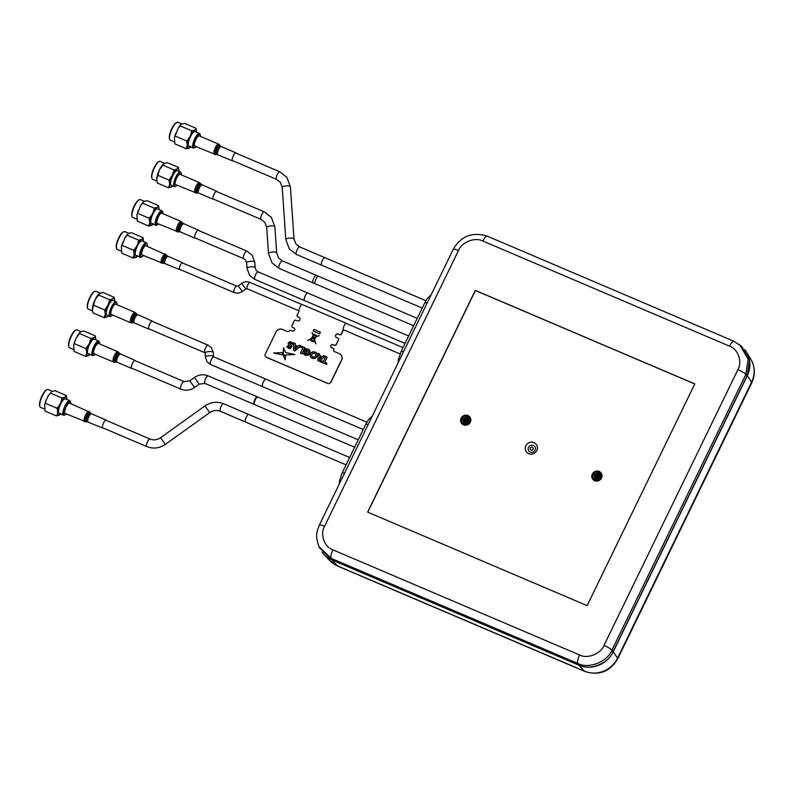 <?xml version="1.0" encoding="UTF-8"?>
<svg xmlns="http://www.w3.org/2000/svg" width="794" height="794" viewBox="0 0 794 794"><rect width="100%" height="100%" fill="white"/><g stroke="black" fill="none" stroke-linecap="round" stroke-linejoin="round"><path stroke-width="1.19" d="M744.703 349.568A26.162 24.664 142.7 0 1 746.459 352.079A26.162 24.664 142.7 0 1 747.273 375.721L613.226 651.785A26.162 24.664 142.7 0 1 578.935 665.223L331.902 559.949A26.162 24.664 142.7 0 1 323.942 554.411A26.162 24.664 142.7 0 1 322.086 552.167M245.574 418.954A4.099 1.211 -66.9 0 1 248.73 414.468A4.099 1.211 113.1 0 0 246.15 417.465A4.099 1.211 113.1 0 0 245.356 421.892A4.099 1.211 113.1 0 0 245.515 422.021A4.099 1.211 -66.9 0 1 245.574 418.954M422.209 308.072L321.659 265.216A4.099 1.211 -66.9 0 1 322.225 260.819A4.099 1.211 -66.9 0 1 324.875 257.663A4.099 1.211 113.1 0 0 322.295 260.66A4.099 1.211 113.1 0 0 321.501 265.087A4.099 1.211 113.1 0 0 321.659 265.216L296.44 254.467A4.099 1.211 113.1 0 0 296.648 254.497M325.034 257.792A4.099 1.211 113.1 0 0 324.875 257.663L299.656 246.914A4.099 1.211 113.1 0 0 297.075 249.912A4.099 1.211 113.1 0 0 296.281 254.338A4.099 1.211 113.1 0 0 296.44 254.467L289.344 248.959L285.81 239.51L282.207 187.324L280.332 182.283L276.55 179.355A4.099 1.211 113.1 0 0 276.739 179.375M106.456 420.473A4.347 1.28 113.1 0 0 106.198 420.095A4.347 1.28 113.1 0 0 106.158 420.076A4.347 1.28 113.1 0 0 103.299 423.52A4.347 1.28 113.1 0 0 102.714 428.065A4.347 1.28 113.1 0 0 102.744 428.085A4.347 1.28 113.1 0 0 103.24 428.026M69.525 403.114A5.598 1.648 113.1 0 0 69.485 403.094A5.598 1.648 113.1 0 0 65.813 407.521A5.598 1.648 113.1 0 0 65.048 413.366A5.598 1.648 113.1 0 0 65.098 413.386A5.598 1.648 113.1 0 0 65.148 413.406M236.215 153.242A4.347 1.28 113.1 0 0 236.017 152.905A4.347 1.28 113.1 0 0 235.917 152.845A4.347 1.28 113.1 0 0 233.118 156.16A4.347 1.28 113.1 0 0 232.404 160.785A4.347 1.28 113.1 0 0 232.503 160.854A4.347 1.28 113.1 0 0 232.999 160.785M199.373 135.943A5.598 1.648 113.1 0 0 199.244 135.863A5.598 1.648 113.1 0 0 195.642 140.131A5.598 1.648 113.1 0 0 194.728 146.076A5.598 1.648 113.1 0 0 194.858 146.156A5.598 1.648 113.1 0 0 195.006 146.195M198.679 230.538A4.347 1.28 113.1 0 0 198.381 230.141A4.347 1.28 113.1 0 0 198.202 230.111A4.347 1.28 113.1 0 0 195.384 233.922A4.347 1.28 113.1 0 0 194.977 238.15A4.347 1.28 113.1 0 0 195.155 238.18A4.347 1.28 113.1 0 0 195.463 238.091M176.705 231.719A5.598 1.648 113.1 0 1 177.231 226.28A5.598 1.648 113.1 0 1 180.863 221.387A5.598 1.648 113.1 0 1 181.092 221.427L161.708 213.159A5.598 1.648 113.1 0 0 161.48 213.12A5.598 1.648 113.1 0 0 157.857 218.022A5.598 1.648 113.1 0 0 157.321 223.451L178.213 231.908A5.26 1.548 113.1 0 0 178.283 231.888M135.407 360.843A4.347 1.28 113.1 0 0 135.109 360.446A4.347 1.28 113.1 0 0 135.049 360.426A4.347 1.28 113.1 0 0 132.191 364.049A4.347 1.28 113.1 0 0 131.705 368.456A4.347 1.28 113.1 0 0 131.764 368.476A4.347 1.28 113.1 0 0 132.191 368.396M98.506 343.504A5.598 1.648 113.1 0 0 98.436 343.465A5.598 1.648 113.1 0 0 98.357 343.435A5.598 1.648 113.1 0 0 94.675 348.1A5.598 1.648 113.1 0 0 94.049 353.757A5.598 1.648 113.1 0 0 94.129 353.787M343.792 329.947A3.603 1.062 -66.9 0 1 343.494 329.957A3.603 1.062 -66.9 0 1 343.355 329.838A3.603 1.062 -66.9 0 1 344.05 325.947A3.603 1.062 -66.9 0 1 346.323 323.327A3.603 1.062 -66.9 0 1 346.462 323.436A3.603 1.062 -66.9 0 1 346.521 323.545M343.246 329.609L341.261 333.966A1.241 1.171 142.7 0 1 339.634 334.602L338.323 334.046A1.985 1.876 -37.3 0 0 335.882 337.013A1.985 1.876 -37.3 0 0 336.606 337.579L337.916 338.135A1.241 1.171 142.7 0 1 338.482 339.703L336.12 344.566A1.241 1.171 142.7 0 1 334.492 345.201L333.182 344.646A1.737 1.638 -37.3 0 0 331.038 347.246A1.737 1.638 -37.3 0 0 331.674 347.742L333.42 348.487A0.744 0.705 142.7 0 1 333.758 349.429A1.737 1.638 -37.3 0 0 334.542 351.623L339.346 353.667A4.972 4.685 142.7 0 1 341.569 359.95L330.85 382.033A2.491 2.342 142.7 0 1 327.594 383.313L266.387 357.231A2.491 2.342 142.7 0 1 265.275 354.094L275.994 332.001A4.972 4.685 142.7 0 1 282.515 329.45L287.319 331.495A1.737 1.638 -37.3 0 0 289.602 330.602A0.744 0.705 142.7 0 1 290.574 330.225L292.331 330.969A1.737 1.638 -37.3 0 0 294.604 330.076A1.737 1.638 -37.3 0 0 293.83 327.872L292.52 327.317A1.241 1.171 142.7 0 1 291.964 325.748L294.316 320.885A1.241 1.171 142.7 0 1 295.944 320.25L297.264 320.806A1.985 1.876 -37.3 0 0 299.864 319.784A1.985 1.876 -37.3 0 0 298.971 317.272L297.661 316.717A1.241 1.171 142.7 0 1 297.105 315.149L299.149 310.95A3.603 1.062 -66.9 0 1 299.943 307.02A3.603 1.062 -66.9 0 1 302.157 304.499L346.323 323.327M316.091 335.604L314.553 334.949A0.834 0.784 -37.3 0 1 313.293 335.644L313.898 337.668L315.575 336.974L316.101 335.614L315.585 336.974L313.898 337.668M313.531 335.386L313.958 334.512L313.531 335.386M313.342 340.983L310.662 339.842L312.598 341.222M311.476 340.765L312.449 341.172L311.476 340.765M311.466 338.681L313.749 337.738L313.144 335.902L313.739 337.728L311.437 338.661L313.134 335.892M315.506 337.182L313.948 337.817L314.563 339.673L315.506 337.182M312.389 338.462L313.6 338.978L312.389 338.472L313.799 337.887L314.474 339.921L314.027 341.083L310.811 339.713M313.6 338.978L312.231 338.532L310.801 339.703L314.027 341.083L314.464 339.911L313.789 337.877M316.33 335.147L314.543 334.76A0.834 0.784 -37.3 0 1 314.553 334.76L316.33 335.157L315.784 336.884L319.178 335.654L315.714 337.083L314.642 339.921L315.883 343.673L314.553 340.189L315.784 343.891M314.404 334.443A0.834 0.784 -37.3 0 0 312.945 334.8L312.052 332.617L313.064 335.663L311.288 338.601L313.054 335.654L312.201 332.557M310.861 338.423L310.553 339.048L310.861 338.423M310.434 340.031L310.682 339.167L307.645 340.428L310.553 339.058L307.655 340.418M310.514 340.199L311.258 340.844M314.553 340.169L314.384 341.43L313.441 341.757L311.208 340.954M315.794 336.884L319.119 335.505M310.722 357.171L310.117 354.829L310.92 353.032L312.508 351.941L314.454 351.831L316.26 352.725L317.223 354.283L317.134 356.149L315.486 358.154L313.62 358.61L311.675 358.025L310.394 356.645L310.117 354.839L311.387 352.576L313.134 351.792L315.099 352.02L316.687 353.181M315.546 354.015L314.325 353.141L312.836 353.32L311.645 354.908L311.863 356.347L313.084 357.211L314.563 357.042L315.754 355.454L315.546 354.015M311.873 356.357L313.451 357.27L314.89 356.824L315.754 355.444L315.536 354.005M321.362 357.618L319.396 356.784L319.218 359.573L321.362 357.618L319.228 359.583M319.486 355.494L322.344 356.724L323.535 355.623L324.984 356.238L319.228 361.29L317.818 360.684L318.086 353.29L319.585 353.935L319.486 355.494L322.344 356.714L323.535 355.613L324.994 356.238M317.828 360.684L318.086 353.29L319.585 353.935M341.261 333.966L343.405 329.728L341.321 334.036A1.241 1.171 142.7 0 1 339.683 334.671L338.423 334.175A1.985 1.876 -37.3 0 0 335.931 337.083M338.323 334.046L338.373 334.115A1.985 1.876 -37.3 0 0 335.912 337.053M338.482 339.703L336.12 344.566M333.182 344.646L333.232 344.715A1.737 1.638 -37.3 0 0 331.068 347.276A1.737 1.638 -37.3 0 1 333.232 344.715L334.542 345.271L333.282 344.775A1.737 1.638 -37.3 0 0 331.098 347.315M327.594 383.313L266.387 357.231M324.696 362.203L326.741 363.076L326.681 364.466L320.141 361.677L321.233 360.724L323.267 361.598L325.719 356.556L327.138 357.151L324.696 362.203L326.741 363.066M306.931 351.474L305.809 350.988L306.345 349.995L308.598 351.285L307.576 353.965L306.107 354.213L304.221 352.953L303.159 353.32L305.085 355.255L308.211 355.236L310.146 352.794L309.809 350.472L307.933 348.973L305.263 348.983L304.023 351.543L306.395 352.556L306.931 351.464L305.809 350.988M304.509 353.012L303.169 353.33L303.497 354.025M309.462 349.985L307.923 348.963L305.531 348.755L304.023 351.543M320.439 332.14L319.654 333.768L313.213 331.019L314.007 329.391L320.439 332.14L314.007 329.401L313.223 331.019M282.376 354.868L282.456 352.605L273.602 353.002L282.376 354.868M308.419 350.968L308.677 352.367L307.566 353.965L304.807 353.479M320.141 361.677L321.233 360.724L323.267 361.588L325.719 356.546L327.138 357.151M295.299 343.584L295.199 345.152L298.058 346.363L299.249 345.261L300.708 345.886L294.951 350.938L293.542 350.333L293.81 342.948L295.299 343.584L293.81 342.948L293.542 350.343M304.827 347.643L301.631 346.283L300.539 347.226L302.842 348.209L300.39 353.261L301.809 353.866L304.836 347.643L301.621 346.273L300.549 347.236M283.716 347.911L283.2 355.017L294.753 354.581L285.622 352.566L283.418 347.752L283.21 355.017M294.693 354.422L285.622 352.566M288.411 344.507L290.485 346.909L289.294 347.167L287.597 345.976L286.783 346.918L288.827 348.318L290.723 348.417L292.073 346.323L289.661 343.435L290.922 343.077L292.827 344.477L292.887 342.849L289.879 341.738L288.153 343.187L288.411 344.507L288.153 343.187L289.473 341.827L292.887 342.849M285.671 355.712L283.468 355.772L285.175 359.781L285.671 355.712L283.468 355.772L285.175 359.781M314.543 334.76A0.834 0.784 -37.3 0 0 312.945 334.79M341.569 359.95L330.899 382.103A2.491 2.342 142.7 0 1 327.644 383.383L266.486 357.36A2.491 2.342 142.7 0 1 265.533 356.595M330.85 382.033L341.618 360.019A4.972 4.685 142.7 0 0 341.212 355.146A4.972 4.685 142.7 0 1 341.678 360.089L330.949 382.172A2.491 2.342 142.7 0 1 327.694 383.442L266.486 357.36M297.075 347.266L295.12 346.432L294.941 349.231L297.075 347.266L294.941 349.231M295.209 345.152L298.068 346.373L299.259 345.271L300.708 345.886M302.842 348.209L300.4 353.261M290.435 346.303L289.919 347.266L287.597 345.986L286.793 346.918M291.795 345.708L289.86 344.01M310.662 340.09L312.667 341.083M282.456 352.605L273.612 353.002M338.423 338.562A1.241 1.171 142.7 0 1 338.581 339.842L336.219 344.695A1.241 1.171 142.7 0 1 334.592 345.34M338.581 339.842L336.219 344.695M400.067 353.935L343.455 329.808L341.37 334.095A1.241 1.171 142.7 0 1 339.733 334.74M299.745 317.908A1.985 1.876 -37.3 0 0 299.08 317.411L297.71 316.786A1.241 1.171 142.7 0 1 297.234 316.399A1.241 1.171 142.7 0 0 297.313 316.498L297.264 316.429M294.514 328.438A1.737 1.638 -37.3 0 0 293.929 328.011L292.569 327.386A1.241 1.171 142.7 0 1 292.093 326.999M292.619 327.446A1.241 1.171 142.7 0 1 292.113 327.029L292.162 327.098M293.929 328.011L293.879 327.942A1.737 1.638 -37.3 0 1 294.485 328.398M333.738 348.764A0.744 0.705 142.7 0 1 333.857 349.558A1.737 1.638 -37.3 0 0 333.956 351.196M318.642 276.391A4.099 1.211 113.1 0 0 318.483 276.262A4.099 1.211 113.1 0 0 315.903 279.26A4.099 1.211 113.1 0 0 315.109 283.686A4.099 1.211 113.1 0 0 315.268 283.815L279.121 268.412A4.099 1.211 113.1 0 0 279.319 268.432M304.34 300.42A4.099 1.211 113.1 0 0 304.499 300.549A4.099 1.211 -66.9 0 1 305.065 296.152A4.099 1.211 -66.9 0 1 307.715 293.006A4.099 1.211 113.1 0 0 305.134 295.993A4.099 1.211 113.1 0 0 304.34 300.42M307.873 293.135A4.099 1.211 113.1 0 0 307.715 293.006L258.11 271.866A4.099 1.211 113.1 0 0 255.529 274.853A4.099 1.211 113.1 0 0 254.735 279.28A4.099 1.211 113.1 0 0 254.894 279.409A4.099 1.211 113.1 0 0 255.102 279.438M262.516 386.559A4.099 1.211 113.1 0 0 262.675 386.688A4.099 1.211 -66.9 0 1 262.735 383.621A4.099 1.211 -66.9 0 1 265.891 379.135A4.099 1.211 113.1 0 0 263.31 382.122A4.099 1.211 113.1 0 0 262.516 386.559M266.05 379.264A4.099 1.211 113.1 0 0 265.891 379.135L213.765 356.923A4.099 1.211 113.1 0 0 211.184 359.91A4.099 1.211 113.1 0 0 210.39 364.337A4.099 1.211 113.1 0 0 210.549 364.466A4.099 1.211 113.1 0 0 210.757 364.496M257.931 397.129A4.099 1.211 113.1 0 0 257.772 397A4.099 1.211 113.1 0 0 255.192 399.987A4.099 1.211 113.1 0 0 254.398 404.414A4.099 1.211 113.1 0 0 254.556 404.543L204.951 383.403A4.099 1.211 113.1 0 0 205.16 383.433M248.899 414.607A4.099 1.211 113.1 0 0 248.73 414.468L223.511 403.729A4.099 1.211 113.1 0 0 220.93 406.717A4.099 1.211 113.1 0 0 220.137 411.143A4.099 1.211 113.1 0 0 220.295 411.272A4.099 1.211 113.1 0 0 220.504 411.302M182.858 263.122A3.732 1.092 113.1 0 0 182.739 262.854A3.732 1.092 113.1 0 0 182.59 262.735A3.732 1.092 113.1 0 0 180.248 265.454A3.732 1.092 113.1 0 0 179.523 269.484A3.732 1.092 113.1 0 0 179.672 269.603A3.732 1.092 113.1 0 0 180.129 269.523M146.106 245.912A4.972 1.459 113.1 0 0 145.917 245.753A4.972 1.459 113.1 0 0 142.791 249.385A4.972 1.459 113.1 0 0 141.818 254.745A4.972 1.459 113.1 0 0 142.017 254.904L162.869 263.35A4.635 1.36 113.1 0 1 162.442 263.181A4.635 1.36 113.1 0 1 163.504 257.822A4.635 1.36 113.1 0 1 166.442 254.934A4.635 1.36 113.1 0 1 166.452 254.953A4.635 1.36 113.1 0 0 166.452 254.953L167.077 255.837A4.059 1.191 113.1 0 0 164.497 258.358A4.059 1.191 113.1 0 0 163.564 263.042A4.059 1.191 113.1 0 0 163.951 263.191L162.869 263.35M354.65 447.211L254.1 404.354A4.099 1.211 -66.9 0 1 254.159 401.288A4.099 1.211 -66.9 0 1 257.316 396.802L358.233 439.816M68.87 346.968L68.651 346.373A9.2 2.71 -66.9 0 1 70.994 336.199A9.2 2.71 -66.9 0 1 75.519 330.264L76.095 329.996A9.697 2.848 113.1 0 0 71.331 336.259A9.697 2.848 113.1 0 0 68.87 346.968A9.697 2.848 113.1 0 0 69.485 347.752L73.376 349.4M95.25 335.882L83.965 331.068C81.127 331.316 79.638 332.13 79.479 333.53L76.105 338.244L73.614 345.192L74.06 351.474L85.345 356.278C86.844 354.273 87.003 351.692 85.812 348.536L89.196 343.822L90.764 338.333C93.603 338.095 95.101 337.271 95.25 335.882L95.935 339.901M89.831 353.816C89.682 355.216 88.194 356.03 85.345 356.278M98.684 341.073L94.307 339.207A7.89 2.322 113.1 0 0 89.623 344.368A7.89 2.322 113.1 0 0 88.124 353.727L92.491 355.593A7.89 2.322 -66.9 0 1 93.99 346.234A7.89 2.322 -66.9 0 1 98.684 341.073A7.89 2.322 -66.9 0 1 99.19 341.698L99.508 342.611A7.146 2.104 113.1 0 0 94.804 346.71A7.146 2.104 113.1 0 0 94.168 355.126A7.146 2.104 113.1 0 0 95.25 354.273M94.168 355.126L93.295 355.523A7.89 2.322 -66.9 0 1 92.491 355.593M99.637 343.981A7.146 2.104 113.1 0 0 99.508 342.611M74.527 343.733L85.812 348.536M77.435 335.703L79.579 332.755L79.479 333.53L90.764 338.333M81.256 331.684L77.087 329.907A9.697 2.848 113.1 0 0 76.095 329.996M413.634 325.738L313.084 282.882A4.099 1.211 -66.9 0 1 313.64 278.486A4.099 1.211 -66.9 0 1 316.3 275.339L417.217 318.344M52.295 391.313L48.136 389.536A9.697 2.848 113.1 0 0 47.144 389.626A9.697 2.848 113.1 0 0 46.975 389.715A9.697 2.848 113.1 0 0 41.625 397.546A9.697 2.848 113.1 0 0 39.908 406.607L39.7 406.002A9.2 2.71 -66.9 0 1 41.328 397.407A9.2 2.71 -66.9 0 1 46.399 389.973A9.2 2.71 -66.9 0 1 46.568 389.894A9.2 2.71 -66.9 0 1 46.717 389.834M66.299 395.511L55.014 390.698L51.868 391.541L50.528 393.159L61.813 397.963L64.959 397.119L66.299 395.511L66.984 399.531M60.88 413.446L59.54 415.064L56.394 415.907C57.893 413.912 58.051 411.332 56.86 408.166C59.848 405.347 61.505 401.953 61.813 397.963M69.723 400.702L65.356 398.836A7.89 2.322 113.1 0 0 64.413 398.975A7.89 2.322 113.1 0 0 59.61 406.498A7.89 2.322 113.1 0 0 59.163 413.356L63.54 415.222A7.89 2.322 -66.9 0 1 63.977 408.364A7.89 2.322 -66.9 0 1 68.78 400.841A7.89 2.322 -66.9 0 1 69.723 400.702A7.89 2.322 -66.9 0 1 70.239 401.337L70.547 402.24A7.146 2.104 113.1 0 0 69.237 401.794A7.146 2.104 113.1 0 0 64.542 409.625A7.146 2.104 113.1 0 0 65.217 414.756A7.146 2.104 113.1 0 0 65.336 414.686A7.146 2.104 113.1 0 0 66.299 413.902M70.686 403.61A7.146 2.104 113.1 0 0 70.547 402.24M64.483 415.083A7.89 2.322 -66.9 0 1 64.344 415.153A7.89 2.322 -66.9 0 1 63.54 415.222M48.484 395.333L50.528 393.159L48.484 395.333L46.052 400.295L45.576 403.362L56.86 408.166M45.576 403.362L44.663 404.821L45.109 411.103L56.394 415.907M39.908 406.607A9.697 2.848 113.1 0 0 40.534 407.382L44.414 409.039M152.647 321.54A4.347 1.28 113.1 0 0 152.349 321.143A4.347 1.28 113.1 0 0 152.279 321.123A4.347 1.28 113.1 0 0 149.421 324.756A4.347 1.28 113.1 0 0 148.935 329.153A4.347 1.28 113.1 0 0 149.004 329.173A4.347 1.28 113.1 0 0 149.431 329.093M115.755 304.211A5.598 1.648 113.1 0 0 115.676 304.162A5.598 1.648 113.1 0 0 115.587 304.132A5.598 1.648 113.1 0 0 111.904 308.806A5.598 1.648 113.1 0 0 111.289 314.454A5.598 1.648 113.1 0 0 111.368 314.484M216.99 191.691A4.347 1.28 113.1 0 0 216.871 191.443A4.347 1.28 113.1 0 0 216.693 191.294A4.347 1.28 113.1 0 0 213.963 194.461A4.347 1.28 113.1 0 0 213.11 199.165A4.347 1.28 113.1 0 0 213.278 199.304A4.347 1.28 113.1 0 0 213.775 199.244M199.622 182.759A5.598 1.648 113.1 0 0 199.403 182.58L180.02 174.313A5.598 1.648 113.1 0 0 176.506 178.382A5.598 1.648 113.1 0 0 175.405 184.426A5.598 1.648 113.1 0 0 175.633 184.605L196.525 193.061A5.26 1.548 113.1 0 1 196.029 192.853A5.26 1.548 113.1 0 1 197.249 186.769A5.26 1.548 113.1 0 1 200.574 183.523A5.26 1.548 113.1 0 0 200.574 183.523A5.26 1.548 113.1 0 1 200.594 183.543M116.162 301.809L113.105 300.499A7.96 2.342 113.1 0 0 109.016 304.479A7.96 2.342 113.1 0 0 106.207 312.886A7.96 2.342 113.1 0 0 106.862 315.139L109.919 316.439A7.96 2.342 -66.9 0 1 109.264 314.186A7.96 2.342 -66.9 0 1 112.073 305.789A7.96 2.342 -66.9 0 1 116.162 301.809A7.96 2.342 -66.9 0 1 116.678 302.445L116.887 303.05A7.464 2.193 113.1 0 0 113.115 305.263A7.464 2.193 113.1 0 0 109.939 314.057A7.464 2.193 113.1 0 0 111.319 316.101A7.464 2.193 113.1 0 0 112.619 315.029M111.319 316.101L110.733 316.369A7.96 2.342 -66.9 0 1 109.919 316.439M117.006 304.737A7.464 2.193 113.1 0 0 117.016 304.559A7.464 2.193 113.1 0 0 116.887 303.05M100.262 293.135L95.856 291.259A9.697 2.848 113.1 0 0 94.863 291.348A9.697 2.848 113.1 0 0 90.188 297.413A9.697 2.848 113.1 0 0 87.459 306.355A9.697 2.848 113.1 0 0 87.628 308.32A9.697 2.848 113.1 0 0 88.253 309.104L92.501 310.911M94.863 291.348L94.288 291.616A9.2 2.71 113.1 0 0 89.851 297.363A9.2 2.71 113.1 0 0 87.251 305.849A9.2 2.71 113.1 0 0 87.419 307.715L87.628 308.32M99.081 293.879A9.945 2.928 113.1 0 0 98.962 293.978A9.945 2.928 113.1 0 0 97.503 295.626A9.945 2.928 113.1 0 0 95.091 299.685L92.372 309.541A9.945 2.928 113.1 0 1 92.372 309.462L92.372 309.541M114.703 301.492L114.157 297.284L102.833 292.46L98.962 293.978M99.806 293.353L95.091 299.685A9.945 2.928 113.1 0 0 92.382 308.658L92.928 312.866L104.252 317.689L107.269 316.786A9.945 2.928 113.1 0 0 108.113 316.171A9.945 2.928 113.1 0 0 108.48 315.823M92.382 308.658A9.945 2.928 113.1 0 0 92.372 309.462M114.157 297.284L112.688 298.852A9.945 2.928 113.1 0 0 107.974 305.174L104.719 309.948L105.265 314.146A9.945 2.928 113.1 0 0 107.269 316.786L108.113 316.171M114.713 301.184A9.945 2.928 113.1 0 0 114.713 300.688A9.945 2.928 113.1 0 0 112.688 298.852L109.671 299.745L107.974 305.174A9.945 2.928 113.1 0 0 105.265 314.146L104.252 317.689M109.671 299.745L98.347 294.921M93.394 305.124L104.719 309.948M468.748 417.991A3.732 3.513 -37.3 0 0 466.306 416.721C468.51 417.455 469.314 418.954 468.718 421.207L468.51 419.043C466.733 417.009 464.937 417.078 463.12 419.252C463.13 423.927 465.095 424.74 469.006 421.683L468.748 417.991L466.306 416.721M469.393 421.753A4.169 3.93 -37.3 0 0 467.527 416.493A4.169 3.93 -37.3 0 0 462.078 418.627A4.169 3.93 -37.3 0 0 463.944 423.887A4.169 3.93 -37.3 0 0 469.393 421.753M461.642 418.448A4.655 4.387 -37.3 0 0 463.726 424.324A4.655 4.387 -37.3 0 0 469.83 421.932A4.655 4.387 -37.3 0 0 467.745 416.056A4.655 4.387 -37.3 0 0 461.642 418.448M470.038 422.061A4.843 4.566 142.7 0 1 461.919 423.172A4.843 4.566 142.7 0 1 461.513 418.428A4.843 4.566 142.7 0 1 469.631 417.307A4.843 4.566 142.7 0 1 470.038 422.061M461.919 423.172L462.267 423.639A4.843 4.566 -37.3 0 0 464.153 425.058M464.569 417.862L462.981 419.54M467.597 419.014L465.512 419.708L463.885 422.378M467.388 418.984L464.053 421.495M465.473 423.381L468.609 420.631M468.837 420.631L466.554 421.118L465.254 423.351M465.026 423.291L466.336 420.83L468.847 420.393L466.306 420.78L464.996 423.281M468.837 420.115L466.048 420.453L464.748 422.994L466.088 420.492L468.837 420.145M468.807 419.877L465.8 420.125L464.559 423.093M468.758 419.659L465.552 419.798L464.371 422.984L465.582 419.837L468.768 419.689M468.688 419.45L465.294 419.46L463.994 422.001L464.381 423.222M468.609 419.252L465.046 419.133L463.746 421.674L464.033 422.716M468.619 419.282L465.076 419.172L463.775 421.713L464.252 423.063M463.914 422.607L463.527 421.386L464.827 418.845L468.529 419.093L467.696 418.507L464.798 418.805L463.498 421.346L463.885 422.567M463.746 422.408L463.269 421.058L464.579 418.517L467.477 418.22L468.45 418.944L467.438 418.18L464.55 418.478L463.239 421.019L464.798 423.202L467.606 422.805L468.718 421.207M468.827 420.661L466.584 421.157L465.284 423.351M468.807 419.907L465.83 420.165L464.579 423.103M468.698 419.48L465.334 419.51L464.212 422.865M470.852 419.957A4.843 4.566 -37.3 0 0 469.988 417.763L469.631 417.307M599.917 473.899A3.732 3.513 -37.3 0 0 597.475 472.619C599.678 473.363 600.482 474.852 599.887 477.105L599.669 474.941C597.902 472.906 596.105 472.976 594.289 475.149C594.299 479.824 596.264 480.638 600.175 477.591L599.917 473.899L597.475 472.619M600.562 477.651A4.169 3.93 -37.3 0 0 598.696 472.39A4.169 3.93 -37.3 0 0 593.237 474.534A4.169 3.93 -37.3 0 0 595.103 479.784A4.169 3.93 -37.3 0 0 600.562 477.651M592.81 474.346A4.655 4.387 -37.3 0 0 594.895 480.221A4.655 4.387 -37.3 0 0 600.998 477.829A4.655 4.387 -37.3 0 0 598.904 471.954A4.655 4.387 -37.3 0 0 592.81 474.346M601.207 477.958A4.843 4.566 142.7 0 1 594.845 480.449A4.843 4.566 142.7 0 1 592.681 474.326A4.843 4.566 142.7 0 1 599.033 471.834A4.843 4.566 142.7 0 1 601.207 477.958M595.738 473.77L594.14 475.447M596.046 480.777L596.8 481.124M596.096 480.777L596.889 481.114M595.818 480.737L596.314 481.114M595.837 480.737L596.354 481.114M598.765 474.921L596.681 475.616L595.202 477.591M598.557 474.891L595.222 477.393M598.875 480.301L600.036 479.507M596.631 480.817L598.041 480.926M601.038 478.812L601.445 477.373M596.751 480.817L598.358 480.827M600.82 479.1L601.395 477.512M601.703 477.551L601.624 476.668M601.663 477.66L601.614 476.728M601.872 476.996L601.663 476.35M601.862 477.045L601.663 476.38M596.641 479.288L599.768 476.539M596.453 479.258L597.753 477.055L599.996 476.569L597.723 477.015L596.423 479.248M600.016 476.261L597.465 476.688L596.165 479.179M600.006 476.013L597.217 476.36L595.937 479.1M595.748 479.01L596.999 476.063L599.976 475.814L596.969 476.023L595.728 478.99M599.927 475.556L596.711 475.695L595.411 478.236L596.751 475.735L599.927 475.586M595.48 478.99L595.192 477.948L596.493 475.408L599.867 475.378L596.463 475.368L595.361 478.752M595.212 478.633L594.944 477.621L596.244 475.08L599.788 475.179L596.215 475.03L594.914 477.571L595.302 478.792M599.688 474.971L595.966 474.703L594.656 477.244L595.083 478.504M599.609 474.832L598.607 474.078L595.708 474.375L594.408 476.916L595.966 479.11L598.775 478.703L599.887 477.105M600.016 476.301L597.505 476.728L596.195 479.189M600.006 476.043L597.247 476.4L595.966 479.11M599.698 474.991L595.996 474.743L594.696 477.283L595.063 478.484M599.619 474.842L598.636 474.117L595.738 474.415L594.438 476.956L594.914 478.306M528.635 453.662A6.213 5.856 -37.3 0 0 536.268 444.372A6.213 5.856 -37.3 0 0 526.67 444.531A6.213 5.856 -37.3 0 0 528.635 453.662M532.367 447.34A1.489 1.409 -37.3 0 0 530.531 449.573A1.489 1.409 -37.3 0 0 532.834 449.533A1.489 1.409 -37.3 0 0 532.367 447.34M530.591 449.632A1.489 1.409 -37.3 0 0 532.933 449.662A1.489 1.409 -37.3 0 0 532.953 447.836M463.488 424.83A5.221 4.923 -37.3 0 0 470.028 417.227A5.221 4.923 -37.3 0 0 461.751 417.257A5.221 4.923 -37.3 0 0 463.488 424.83M594.646 480.727A5.221 4.923 -37.3 0 0 601.197 473.125A5.221 4.923 -37.3 0 0 592.919 473.164A5.221 4.923 -37.3 0 0 594.646 480.727M739.611 344.646L748.107 359.146L745.864 374.361L611.976 650.087C607.38 661.928 588.612 669.273 577.804 663.476L331.108 558.341L331.763 559.76L578.905 665.094L577.804 663.476A7.464 2.193 -66.9 0 1 579.59 654.981C587.342 659.179 600.75 653.928 603.996 645.423L737.884 369.686C742.589 361.806 738.013 348.894 729.537 346.174A7.464 2.193 -66.9 0 1 733.974 341.291L487.278 236.155C472.341 231.64 460.996 236.026 453.235 249.316L319.357 525.052C317.044 531.851 314.811 534.809 318.93 546.48L331.108 558.341A7.464 2.193 -66.9 0 1 332.894 549.845L579.59 654.981M603.996 645.423A7.464 1.181 -154.1 0 1 611.976 650.087L613.067 651.705C608.522 663.605 589.753 670.96 578.905 665.094M613.067 651.705L747.174 375.522L745.864 374.361A7.464 1.181 -154.1 0 0 737.884 369.686M733.974 341.291L741.884 346.611L749.467 360.337L747.174 375.522M331.763 559.76L319.605 547.959L318.93 546.49M729.537 346.174L482.841 241.029C475.09 236.84 461.691 242.091 458.446 250.596L324.557 526.323A7.464 1.181 -154.1 0 0 319.357 525.052M482.841 241.029A7.464 2.193 -66.9 0 1 487.278 236.155M458.446 250.596A7.464 1.181 -154.1 0 0 453.235 249.316M694.76 383.978L475.408 290.505L367.781 512.16M367.642 512.11L587.123 605.643L694.8 383.909L475.308 290.366L367.642 512.11M180.506 171.961L177.449 170.65A7.96 2.342 113.1 0 0 173.35 174.64A7.96 2.342 113.1 0 0 170.551 183.037A7.96 2.342 113.1 0 0 171.206 185.29L174.263 186.6A7.96 2.342 -66.9 0 1 173.608 184.337A7.96 2.342 -66.9 0 1 176.417 175.94A7.96 2.342 -66.9 0 1 180.506 171.961A7.96 2.342 -66.9 0 1 181.012 172.596L181.231 173.201A7.464 2.193 113.1 0 0 177.459 175.414A7.464 2.193 113.1 0 0 174.283 184.208A7.464 2.193 113.1 0 0 175.663 186.253A7.464 2.193 113.1 0 0 176.963 185.181M175.663 186.253L175.077 186.521A7.96 2.342 -66.9 0 1 174.263 186.6M181.35 174.888A7.464 2.193 113.1 0 0 181.36 174.72A7.464 2.193 113.1 0 0 181.231 173.201M164.606 163.286L160.199 161.41A9.697 2.848 113.1 0 0 159.207 161.5A9.697 2.848 113.1 0 0 154.532 167.564A9.697 2.848 113.1 0 0 151.803 176.506A9.697 2.848 113.1 0 0 151.972 178.471A9.697 2.848 113.1 0 0 152.597 179.255L156.845 181.062M159.207 161.5L158.631 161.768A9.2 2.71 113.1 0 0 154.195 167.524A9.2 2.71 113.1 0 0 151.594 176A9.2 2.71 113.1 0 0 151.763 177.876L151.972 178.471M163.425 164.03A9.945 2.928 113.1 0 0 163.306 164.13A9.945 2.928 113.1 0 0 161.847 165.777A9.945 2.928 113.1 0 0 159.435 169.837L156.716 179.613A9.945 2.928 113.1 0 0 156.716 179.722M179.047 171.643L178.501 167.435L167.177 162.611L163.306 164.13M164.15 163.514L159.435 169.837A9.945 2.928 113.1 0 0 156.726 178.809L157.272 183.017L168.596 187.841L171.613 186.947A9.945 2.928 113.1 0 0 172.457 186.322A9.945 2.928 113.1 0 0 172.824 185.975M156.726 178.809A9.945 2.928 113.1 0 0 156.716 179.613M179.057 171.345A9.945 2.928 113.1 0 0 177.032 169.003A9.945 2.928 113.1 0 0 172.318 175.335L169.062 180.099L169.608 184.297A9.945 2.928 113.1 0 0 171.613 186.947L172.457 186.322M178.501 167.435L177.032 169.003L174.015 169.896L172.318 175.335A9.945 2.928 113.1 0 0 169.608 184.297L168.596 187.841M174.015 169.896L162.691 165.073M157.738 175.275L169.062 180.099M146.404 242.785L142.037 240.929A7.89 2.322 113.1 0 0 137.977 244.88A7.89 2.322 113.1 0 0 135.188 253.217A7.89 2.322 113.1 0 0 135.843 255.45L140.21 257.316A7.89 2.322 -66.9 0 1 139.565 255.073A7.89 2.322 -66.9 0 1 142.344 246.745A7.89 2.322 -66.9 0 1 146.404 242.785A7.89 2.322 -66.9 0 1 146.91 243.421L147.227 244.324A7.146 2.104 113.1 0 0 143.615 246.448A7.146 2.104 113.1 0 0 140.578 254.884A7.146 2.104 113.1 0 0 141.898 256.839A7.146 2.104 113.1 0 0 143.406 255.499M141.898 256.839L141.024 257.246A7.89 2.322 -66.9 0 1 140.21 257.316M147.307 246.348A7.146 2.104 113.1 0 0 147.356 245.783A7.146 2.104 113.1 0 0 147.227 244.324M137.551 255.539C137.412 256.928 135.913 257.752 133.064 258L134.206 254.517L133.531 250.259C136.528 247.44 138.176 244.036 138.484 240.056C141.332 239.808 142.821 238.994 142.97 237.595L143.645 241.852M142.97 237.595L131.695 232.791C128.856 233.029 127.358 233.853 127.209 235.252L125.164 237.416L121.333 246.914L121.79 253.187L133.064 258M128.975 233.406L124.817 231.63A9.697 2.848 113.1 0 0 123.824 231.719A9.697 2.848 113.1 0 0 119.15 237.783A9.697 2.848 113.1 0 0 116.41 246.726A9.697 2.848 113.1 0 0 116.589 248.691A9.697 2.848 113.1 0 0 117.214 249.465L121.095 251.122M116.589 248.691L116.381 248.085A9.2 2.71 -66.9 0 1 116.212 246.219A9.2 2.71 -66.9 0 1 118.802 237.734A9.2 2.71 -66.9 0 1 123.239 231.987L123.824 231.719M125.164 237.416L127.298 234.478L127.209 235.252L138.484 240.056M122.256 245.445L133.531 250.259M132.141 216.673L131.923 216.067A9.2 2.71 -66.9 0 1 131.754 214.191A9.2 2.71 -66.9 0 1 134.355 205.715A9.2 2.71 -66.9 0 1 138.791 199.959L139.377 199.691A9.697 2.848 113.1 0 0 134.692 205.755A9.697 2.848 113.1 0 0 131.963 214.698A9.697 2.848 113.1 0 0 132.141 216.673A9.697 2.848 113.1 0 0 132.757 217.447L136.647 219.104M158.522 205.577L147.237 200.763C144.399 201.011 142.91 201.825 142.751 203.224L140.707 205.398L136.886 214.886L137.332 221.169L148.617 225.972L149.758 222.489L149.083 218.231C152.081 215.412 153.728 212.018 154.036 208.028C156.875 207.79 158.373 206.966 158.522 205.577L159.197 209.824M153.103 223.511C152.954 224.91 151.465 225.724 148.617 225.972M161.956 210.767L157.579 208.901A7.89 2.322 113.1 0 0 153.52 212.852A7.89 2.322 113.1 0 0 150.741 221.189A7.89 2.322 113.1 0 0 151.396 223.432L155.763 225.288A7.89 2.322 -66.9 0 1 155.118 223.054A7.89 2.322 -66.9 0 1 157.897 214.717A7.89 2.322 -66.9 0 1 161.956 210.767A7.89 2.322 -66.9 0 1 162.462 211.403L162.78 212.306A7.146 2.104 113.1 0 0 159.167 214.43A7.146 2.104 113.1 0 0 156.12 222.856A7.146 2.104 113.1 0 0 157.44 224.821A7.146 2.104 113.1 0 0 158.522 223.968M157.44 224.821L156.577 225.218A7.89 2.322 -66.9 0 1 155.763 225.288M162.909 213.675A7.146 2.104 113.1 0 0 162.78 212.306M140.707 205.398L142.851 202.45L142.751 203.224L154.036 208.028M137.799 213.427L149.083 218.231M144.528 201.378L140.359 199.602A9.697 2.848 113.1 0 0 139.377 199.691M169.668 139.367L169.459 138.761A9.2 2.71 -66.9 0 1 169.291 136.896A9.2 2.71 -66.9 0 1 171.891 128.41A9.2 2.71 -66.9 0 1 176.328 122.663L176.903 122.395A9.697 2.848 113.1 0 0 172.229 128.459A9.697 2.848 113.1 0 0 169.489 137.402A9.697 2.848 113.1 0 0 169.668 139.367A9.697 2.848 113.1 0 0 170.293 140.151L174.184 141.798M196.058 128.271L184.774 123.467C181.935 123.715 180.437 124.529 180.288 125.928L178.243 128.102L174.422 137.59L174.869 143.863L186.153 148.677L187.285 145.193L186.62 140.935C189.617 138.116 191.265 134.712 191.572 130.732C194.411 130.494 195.91 129.67 196.058 128.271L196.733 132.529M190.639 146.215C190.491 147.605 188.992 148.428 186.153 148.677M199.493 133.471L195.116 131.606A7.89 2.322 113.1 0 0 191.056 135.556A7.89 2.322 113.1 0 0 188.277 143.893A7.89 2.322 113.1 0 0 188.922 146.126L193.299 147.992A7.89 2.322 -66.9 0 1 192.644 145.759A7.89 2.322 -66.9 0 1 195.433 137.422A7.89 2.322 -66.9 0 1 199.493 133.471A7.89 2.322 -66.9 0 1 199.999 134.097L200.316 135.01A7.146 2.104 113.1 0 0 196.704 137.124A7.146 2.104 113.1 0 0 193.657 145.56A7.146 2.104 113.1 0 0 194.977 147.515A7.146 2.104 113.1 0 0 196.058 146.672M194.977 147.515L194.103 147.922A7.89 2.322 -66.9 0 1 193.299 147.992M200.445 136.379A7.146 2.104 113.1 0 0 200.316 135.01M178.243 128.102L180.387 125.154L180.288 125.928L191.572 130.732M175.335 136.131L186.62 140.935M182.064 124.082L177.896 122.306A9.697 2.848 113.1 0 0 176.903 122.395M747.273 375.721L751.61 382.103A12.436 1.965 -154.1 0 1 751.779 382.768C755.441 374.718 755.124 366.878 750.826 359.265A25.279 23.83 142.7 0 1 751.61 382.103L617.563 658.176A25.279 23.83 142.7 0 1 584.424 671.158A12.436 3.652 113.1 0 0 584.821 671.446L337.797 566.162A12.436 3.652 -66.9 0 1 337.4 565.874A25.279 23.83 142.7 0 1 329.709 560.524L323.942 554.411M751.779 382.768L617.732 658.831A12.436 1.965 -154.1 0 0 617.563 658.176L613.226 651.785M578.935 665.223L584.424 671.158L337.4 565.874L331.902 559.949M299.814 247.053A4.099 1.211 113.1 0 0 299.656 246.914L295.874 243.986L293.998 238.944A4.099 1.161 176 0 0 293.919 238.736A4.099 1.161 176 0 0 289.453 238.101A4.099 1.161 176 0 0 285.81 239.51M293.998 238.944L290.396 186.759A4.099 1.161 176 0 0 290.306 186.55A4.099 1.161 176 0 0 285.84 185.915A4.099 1.161 176 0 0 282.207 187.324M279.925 171.931A4.099 1.211 113.1 0 0 279.766 171.802A4.099 1.211 113.1 0 0 277.185 174.789A4.099 1.211 113.1 0 0 276.391 179.216A4.099 1.211 113.1 0 0 276.55 179.355L232.215 160.457M90.744 413.327A4.685 1.38 113.1 0 0 90.675 413.198L91.439 413.803A4.347 1.28 113.1 0 0 91.439 413.803A4.347 1.28 113.1 0 0 88.581 417.247A4.347 1.28 113.1 0 0 87.995 421.793A4.347 1.28 113.1 0 0 88.025 421.812A4.347 1.28 113.1 0 0 88.065 421.822M90.516 413.049A4.685 1.38 113.1 0 0 87.429 416.671A4.685 1.38 113.1 0 0 86.764 421.634A4.685 1.38 113.1 0 0 87.062 421.683L85.99 421.842A5.26 1.548 113.1 0 1 85.653 421.783A5.26 1.548 113.1 0 1 86.407 416.215A5.26 1.548 113.1 0 1 89.871 412.146A5.26 1.548 113.1 0 1 90.05 412.314L90.675 413.198A4.685 1.38 113.1 0 0 90.516 413.049M88.908 411.381A5.598 1.648 113.1 0 0 88.868 411.352A5.598 1.648 113.1 0 0 85.196 415.778A5.598 1.648 113.1 0 0 84.432 421.624A5.598 1.648 113.1 0 0 84.482 421.644A5.598 1.648 113.1 0 0 84.551 421.674M221.308 146.632A4.347 1.28 113.1 0 0 221.198 146.572A4.347 1.28 113.1 0 0 218.4 149.887A4.347 1.28 113.1 0 0 217.685 154.512A4.347 1.28 113.1 0 0 217.794 154.582A4.347 1.28 113.1 0 0 217.903 154.612M220.484 146.036A4.685 1.38 113.1 0 0 220.434 145.967A4.685 1.38 113.1 0 0 220.345 145.868A4.685 1.38 113.1 0 0 217.308 149.173A4.685 1.38 113.1 0 0 216.454 154.354A4.685 1.38 113.1 0 0 216.822 154.443L215.75 154.602A5.26 1.548 113.1 0 1 215.343 154.502A5.26 1.548 113.1 0 1 216.296 148.686A5.26 1.548 113.1 0 1 219.71 144.974A5.26 1.548 113.1 0 1 219.809 145.084A5.26 1.548 113.1 0 1 219.888 145.223M218.757 144.2A5.598 1.648 113.1 0 0 218.628 144.121A5.598 1.648 113.1 0 0 215.025 148.389A5.598 1.648 113.1 0 0 214.112 154.334A5.598 1.648 113.1 0 0 214.241 154.413A5.598 1.648 113.1 0 0 214.479 154.453M183.811 223.977A4.347 1.28 113.1 0 0 183.672 223.868A4.347 1.28 113.1 0 0 183.483 223.839A4.347 1.28 113.1 0 0 180.665 227.65A4.347 1.28 113.1 0 0 180.258 231.878L194.977 238.15M181.092 221.427L182.898 223.263A4.685 1.38 113.1 0 0 182.511 223.064A4.685 1.38 113.1 0 0 179.355 227.471A4.685 1.38 113.1 0 0 179.226 231.749A4.685 1.38 113.1 0 0 179.285 231.749A4.685 1.38 113.1 0 0 179.325 231.739M182.273 222.38A5.26 1.548 113.1 0 0 181.836 222.161A5.26 1.548 113.1 0 0 178.293 227.104A5.26 1.548 113.1 0 0 178.144 231.908A5.26 1.548 113.1 0 0 178.213 231.908L180.258 231.878M120.45 354.203A4.347 1.28 113.1 0 0 120.4 354.174A4.347 1.28 113.1 0 0 120.331 354.154A4.347 1.28 113.1 0 0 117.472 357.776A4.347 1.28 113.1 0 0 116.986 362.183A4.347 1.28 113.1 0 0 117.046 362.203M117.929 351.792A5.598 1.648 113.1 0 0 117.82 351.722L119.626 353.568A4.685 1.38 113.1 0 0 119.368 353.38A4.685 1.38 113.1 0 0 116.242 357.389A4.685 1.38 113.1 0 0 115.825 362.044A4.685 1.38 113.1 0 0 116.013 362.044A4.685 1.38 113.1 0 0 116.132 362.024M119.001 352.685A5.26 1.548 113.1 0 0 118.703 352.476A5.26 1.548 113.1 0 0 115.19 356.972A5.26 1.548 113.1 0 0 114.733 362.203A5.26 1.548 113.1 0 0 114.941 362.213A5.26 1.548 113.1 0 0 115.18 362.133M98.436 343.465L117.82 351.722A5.598 1.648 113.1 0 0 117.74 351.702A5.598 1.648 113.1 0 0 114.058 356.357A5.598 1.648 113.1 0 0 113.433 362.014A5.598 1.648 113.1 0 0 113.512 362.044M282.495 260.988A4.099 1.211 113.1 0 0 282.336 260.859A4.099 1.211 113.1 0 0 279.756 263.846A4.099 1.211 113.1 0 0 278.952 268.283A4.099 1.211 113.1 0 0 279.121 268.412L272.024 262.903L268.491 253.455L266.685 227.362L264.809 222.31L261.028 219.382A4.099 1.211 113.1 0 0 261.216 219.412M318.483 276.262L282.336 260.859L278.555 257.931L276.679 252.889A4.099 1.161 176 0 0 276.59 252.681A4.099 1.161 176 0 0 272.124 252.035A4.099 1.161 176 0 0 268.491 253.455M276.679 252.889L274.873 226.796A4.099 1.161 176 0 0 274.793 226.588A4.099 1.161 176 0 0 270.327 225.943A4.099 1.161 176 0 0 266.685 227.362M264.412 211.968A4.099 1.211 113.1 0 0 264.243 211.839A4.099 1.211 113.1 0 0 261.663 214.827A4.099 1.211 113.1 0 0 260.869 219.253A4.099 1.211 113.1 0 0 261.028 219.382L212.99 198.907M405.049 343.405L254.894 279.409L249.614 275.31L246.984 268.273A4.099 1.161 176 0 1 250.616 266.863A4.099 1.161 176 0 1 255.082 267.499A4.099 1.161 176 0 1 255.172 267.707L254.785 262.219A4.099 1.161 176 0 0 254.705 262.01A4.099 1.161 176 0 0 250.239 261.365A4.099 1.161 176 0 0 246.606 262.784L245.624 260.154L243.659 258.626A4.099 1.211 113.1 0 0 243.837 258.655M247.043 251.212A4.099 1.211 113.1 0 0 246.874 251.083A4.099 1.211 113.1 0 0 244.294 254.07A4.099 1.211 113.1 0 0 243.5 258.497A4.099 1.211 113.1 0 0 243.659 258.626L194.679 237.753M258.278 271.995A4.099 1.211 113.1 0 0 258.11 271.866L256.144 270.337L255.172 267.707M213.526 356.675A4.099 1.161 176 0 0 213.536 356.585L213.249 352.467A4.099 1.161 176 0 0 213.169 352.258A4.099 1.161 176 0 0 208.703 351.623A4.099 1.161 176 0 0 205.06 353.032L204.832 352.705A4.099 1.211 113.1 0 0 204.902 352.725M208.217 345.281A4.099 1.211 113.1 0 0 208.048 345.152A4.099 1.211 113.1 0 0 205.467 348.149A4.099 1.211 113.1 0 0 204.673 352.576A4.099 1.211 113.1 0 0 204.832 352.705L148.647 328.756M213.923 357.052A4.099 1.211 113.1 0 0 213.765 356.923L213.536 356.585A4.099 1.161 176 0 0 213.447 356.377A4.099 1.161 176 0 0 208.981 355.742A4.099 1.161 176 0 0 205.348 357.151L205.06 353.032M208.326 375.989A4.099 1.211 113.1 0 0 208.167 375.86C203.383 374.014 198.808 374.56 194.451 377.487L189.786 380.832L194.56 387.502C190.203 390.43 185.637 390.976 180.843 389.129L131.407 368.059M184.228 381.706A4.099 1.211 113.1 0 0 184.069 381.577A4.099 1.211 113.1 0 0 181.479 384.574A4.099 1.211 113.1 0 0 180.685 389A4.099 1.211 113.1 0 0 180.843 389.129M257.772 397L208.167 375.86A4.099 1.211 113.1 0 0 205.586 378.847A4.099 1.211 113.1 0 0 204.792 383.274A4.099 1.211 113.1 0 0 204.951 383.403L199.234 384.157L194.56 387.502M194.451 377.487L199.234 384.157M223.68 403.858A4.099 1.211 113.1 0 0 223.511 403.729C217.05 401.228 210.857 401.972 204.941 405.942L209.715 412.622L165.36 444.362C159.445 448.332 153.262 449.076 146.791 446.585L102.456 427.688M204.941 405.942L160.587 437.692L165.36 444.362M150.165 439.161A4.099 1.211 113.1 0 0 150.006 439.032A4.099 1.211 113.1 0 0 147.426 442.03A4.099 1.211 113.1 0 0 146.632 446.456A4.099 1.211 113.1 0 0 146.791 446.585M250.12 282.515A3.484 1.022 113.1 0 0 249.981 282.406C247.093 281.284 244.344 281.612 241.733 283.369L238.23 285.87L242.279 291.537C239.669 293.294 236.92 293.611 234.032 292.5A3.484 1.022 113.1 0 0 234.22 292.52M236.9 286.207A3.484 1.022 113.1 0 0 236.761 286.098A3.484 1.022 113.1 0 0 234.577 288.639A3.484 1.022 113.1 0 0 233.893 292.391A3.484 1.022 113.1 0 0 234.032 292.5L179.404 269.216M301.859 304.509L249.981 282.406A3.484 1.022 113.1 0 0 247.797 284.937A3.484 1.022 113.1 0 0 247.113 288.698A3.484 1.022 113.1 0 0 247.252 288.808A3.484 1.022 113.1 0 0 247.43 288.827M241.733 283.369L245.783 289.026L242.279 291.537M168.02 256.581A3.732 1.092 113.1 0 0 167.871 256.472A3.732 1.092 113.1 0 0 165.529 259.181A3.732 1.092 113.1 0 0 164.805 263.211A3.732 1.092 113.1 0 0 164.953 263.33A3.732 1.092 113.1 0 0 165.132 263.35M167.087 255.847A4.059 1.191 113.1 0 0 167.077 255.837A4.059 1.191 113.1 0 0 167.068 255.827L182.59 262.735M165.489 254.179A4.972 1.459 113.1 0 0 165.301 254.02A4.972 1.459 113.1 0 0 162.165 257.643A4.972 1.459 113.1 0 0 161.202 263.012A4.972 1.459 113.1 0 0 161.4 263.171M398.112 362.838L398.409 359.493L401.208 351.315A3.732 0.586 25.9 0 1 403.471 351.811M427.063 303.229A3.732 0.586 -154.1 0 0 424.8 302.732L427.371 298.355L431.202 294.693M339.127 484.31L339.435 480.966L342.224 472.787A3.732 0.586 25.9 0 1 344.487 473.284M368.079 424.701A3.732 0.586 -154.1 0 0 365.816 424.204L368.386 419.828L372.227 416.165M95.836 339.852A9.697 2.848 113.1 0 0 89.256 343.891A9.697 2.848 113.1 0 0 86.606 353.439A9.697 2.848 113.1 0 0 89.643 354.382M66.875 399.491A9.697 2.848 113.1 0 0 64.9 397.357A9.697 2.848 113.1 0 0 58.468 408.176A9.697 2.848 113.1 0 0 59.619 414.845A9.697 2.848 113.1 0 0 60.691 414.011M135.178 312.499A5.598 1.648 113.1 0 0 135.059 312.419L136.866 314.265A4.685 1.38 113.1 0 0 136.598 314.077A4.685 1.38 113.1 0 0 133.471 318.106A4.685 1.38 113.1 0 0 133.074 322.741A4.685 1.38 113.1 0 0 133.253 322.751A4.685 1.38 113.1 0 0 133.372 322.721M136.24 313.382A5.26 1.548 113.1 0 0 135.933 313.173A5.26 1.548 113.1 0 0 132.419 317.699A5.26 1.548 113.1 0 0 131.973 322.9A5.26 1.548 113.1 0 0 132.181 322.91A5.26 1.548 113.1 0 0 132.409 322.84M137.699 314.91A4.347 1.28 113.1 0 0 137.63 314.871A4.347 1.28 113.1 0 0 137.57 314.851A4.347 1.28 113.1 0 0 134.702 318.483A4.347 1.28 113.1 0 0 134.226 322.88A4.347 1.28 113.1 0 0 134.285 322.9M115.676 304.162L135.059 312.419A5.598 1.648 113.1 0 0 134.97 312.399A5.598 1.648 113.1 0 0 131.288 317.064A5.598 1.648 113.1 0 0 130.673 322.721A5.598 1.648 113.1 0 0 130.752 322.741M195.016 192.873A5.598 1.648 113.1 0 1 194.788 192.684A5.598 1.648 113.1 0 1 195.88 186.64A5.598 1.648 113.1 0 1 199.403 182.58L201.21 184.416A4.685 1.38 113.1 0 0 201.21 184.416A4.685 1.38 113.1 0 0 201.2 184.407A4.685 1.38 113.1 0 0 198.242 187.305A4.685 1.38 113.1 0 0 197.15 192.714A4.685 1.38 113.1 0 0 197.597 192.902L196.525 193.061M202.152 185.171A4.347 1.28 113.1 0 0 201.974 185.022A4.347 1.28 113.1 0 0 199.244 188.188A4.347 1.28 113.1 0 0 198.391 192.892A4.347 1.28 113.1 0 0 198.569 193.031L213.278 199.304M530.213 452.114A3.732 3.513 -37.3 0 0 535.096 450.198A3.732 3.513 -37.3 0 0 533.429 445.484A3.732 3.513 -37.3 0 0 528.546 447.399A3.732 3.513 -37.3 0 0 530.213 452.114M324.557 526.323C319.843 534.213 324.428 547.126 332.894 549.845M143.555 241.575A9.697 2.848 113.1 0 0 139.168 241.872A9.697 2.848 113.1 0 0 134.335 254.358A9.697 2.848 113.1 0 0 137.362 256.105M159.108 209.556A9.697 2.848 113.1 0 0 154.721 209.844A9.697 2.848 113.1 0 0 149.887 222.34A9.697 2.848 113.1 0 0 152.914 224.077M196.644 132.251A9.697 2.848 113.1 0 0 192.257 132.548A9.697 2.848 113.1 0 0 187.424 145.034A9.697 2.848 113.1 0 0 190.451 146.781M617.732 658.831C609.99 671.724 599.023 675.922 584.821 671.446M337.797 566.162L329.709 560.524M750.826 359.265L746.459 352.079M349.658 457.483L248.73 414.468M346.065 464.877L220.295 411.272C216.722 409.873 213.199 410.319 209.715 412.622M425.872 300.708L324.875 257.663M290.396 186.759L286.862 177.31L279.766 171.802L235.431 152.905M87.062 421.683L102.744 428.085M65.098 413.386L85.99 421.842M69.485 403.094L90.05 412.314M91.439 413.803L106.158 420.076M216.822 154.443L232.503 160.854M199.244 135.863L218.628 144.121L221.198 146.572L235.917 152.845M194.858 146.156L215.75 154.602M182.898 223.263L198.381 230.141M119.626 353.568L135.109 360.446M94.049 353.757L113.433 362.014L116.986 362.183L131.705 368.456M274.873 226.796L271.34 217.338L264.243 211.839L216.206 191.364M254.785 262.219L252.155 255.182L246.874 251.083L197.895 230.21M246.984 268.273L246.606 262.784M213.249 352.467L211.522 347.851L208.048 345.152L151.862 321.203M363.225 429.534L210.549 364.466L207.075 361.776L205.348 357.151M189.786 380.832L184.069 381.577L134.623 360.506M160.587 437.692C157.103 439.985 153.579 440.442 150.006 439.032L105.671 420.135M238.23 285.87L236.761 286.098L182.134 262.814M299.13 310.911L247.252 288.808L245.783 289.026M163.951 263.191L179.672 269.603M145.917 245.753L166.452 254.953M401.208 351.315L424.8 302.732M342.224 472.787L365.816 424.204M403.005 347.613L346.015 323.327M73.614 345.192L75.013 340.666M408.642 336.011L307.715 293.006M46.568 389.894L47.144 389.626M65.217 414.756L64.344 415.153M44.663 404.821L46.052 400.295M148.935 329.153L134.226 322.88L130.673 322.721L111.289 314.454M136.866 314.265L152.349 321.143M201.21 184.416L216.693 191.294M197.597 192.902L198.569 193.031M121.333 246.914L122.733 242.378M136.886 214.886L138.285 210.36M174.422 137.59L175.811 133.064M366.888 422.18L265.891 379.135"/></g></svg>
